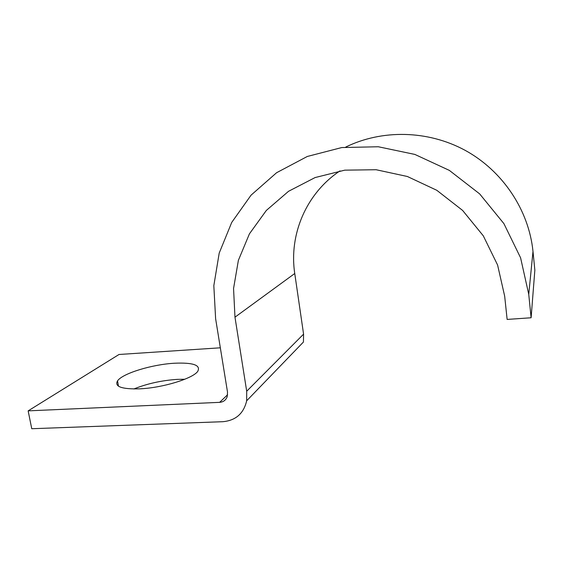 <?xml version="1.0" encoding="UTF-8"?>
<svg xmlns="http://www.w3.org/2000/svg" width="563" height="563" viewBox="0 0 563 563"><rect width="100%" height="100%" fill="white"/><g stroke="black" fill="none" stroke-linecap="round" stroke-linejoin="round"><path stroke-width="0.84" d="M174.551 363.226C152.306 364.395 122.621 373.325 117.526 380.87C114.289 386.64 121.699 389.293 139.751 388.836C162.714 387.879 193.151 378.442 197.782 371.291C200.907 365.127 193.165 362.438 174.551 363.226M133.839 388.977C147.189 383.628 161.687 380.426 177.324 379.371L184.798 379.244M220.337 347.8L119.018 354.486L28.15 410.863L31.753 428.725L222.814 421.701C235.714 420.533 243.666 413.566 246.664 400.8L246.7 391.229L234.975 317.18L233.554 288.516L238.388 260.31L249.423 233.849L266.348 210.428L288.545 191.293L315.09 177.563L344.774 170.16L376.091 169.723L407.366 176.493L436.789 190.287L462.624 210.442L483.307 235.841L497.593 265.018L504.68 296.229L507.136 319.425L531.113 317.764L534.85 270.141L532.992 251.429C528.833 209.9 502.506 170.702 465.052 150.286C427.5 129.976 381.679 129.455 345.752 147.056M28.15 410.863L219.64 402.348C223.377 402.031 225.897 400.131 227.206 396.655L227.522 392.158L215.615 318.686L213.827 285.666L219.204 253.09L231.724 222.42L251.077 195.143L276.602 172.714L307.292 156.472L341.755 147.555L378.273 146.753L414.847 154.424L449.344 170.385L479.655 193.89L503.899 223.617L520.585 257.805L528.748 294.365L531.113 317.764M246.664 400.8L303.436 342.022L303.577 334.14L294.752 273.505C288.812 234.757 306.061 193.44 340.003 170.87M528.748 294.365L532.992 251.429M219.64 402.348L227.607 394.74M246.7 391.229L303.577 334.14M234.975 317.18L294.752 273.505M118.504 386.218L117.526 380.87"/></g></svg>
